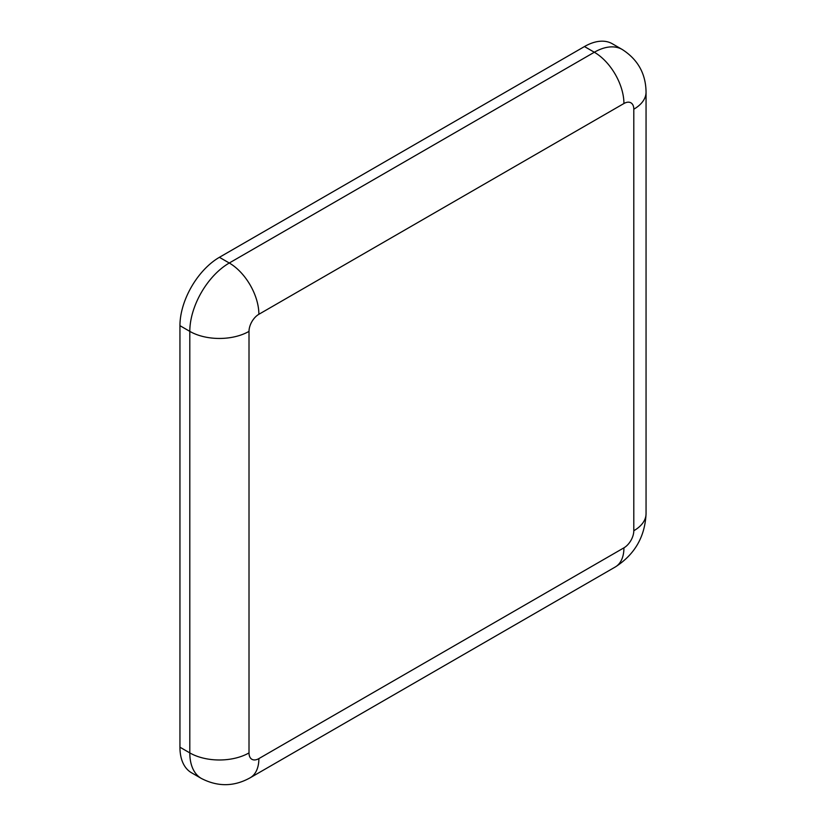 <?xml version="1.0" encoding="UTF-8"?>
<svg xmlns="http://www.w3.org/2000/svg" width="826" height="826" viewBox="0 0 826 826"><rect width="100%" height="100%" fill="white"/><g stroke="black" fill="none" stroke-linecap="round" stroke-linejoin="round"><path stroke-width="1.24" d="M584.467 46.555L594.328 52.245A55.817 32.224 120 0 1 622.236 49.488L612.376 43.788A55.817 32.224 120 0 0 584.467 46.555L219.406 257.309A55.817 32.224 120 0 0 179.944 325.671L179.944 747.2A55.817 32.224 120 0 0 191.498 772.754L201.368 778.453C217.837 786.961 234.109 786.734 250.206 777.762A41.858 24.171 -120 0 0 258.879 758.598L623.929 547.834A13.949 8.053 120 0 0 633.8 530.746L633.8 109.208A13.949 8.053 120 0 0 623.929 103.518L258.879 314.283A13.949 8.053 120 0 0 249.008 331.371L249.008 752.899A13.949 8.053 120 0 0 258.879 758.598M633.8 496.571L633.8 109.208A41.858 24.171 0 0 0 646.056 92.12L646.056 513.658A41.858 24.171 180 0 1 633.8 530.746M219.406 257.309L229.277 263.009A55.817 32.224 120 0 0 189.804 331.371L189.804 752.899A55.817 32.224 120 0 0 201.368 778.453M623.929 103.518A41.858 24.171 -120 0 0 594.328 52.245L229.277 263.009A41.858 24.171 -120 0 1 258.879 314.283M179.944 325.671L189.804 331.371A41.858 24.171 180 0 0 249.008 331.371M179.944 747.2L189.804 752.899A41.858 24.171 0 0 0 249.008 752.899M250.206 777.762L615.256 566.997A41.858 24.171 -120 0 0 623.929 547.834M622.236 49.488C637.848 59.482 645.787 73.7 646.056 92.12M615.256 566.997C634.729 554.525 644.992 536.745 646.056 513.658"/></g></svg>
